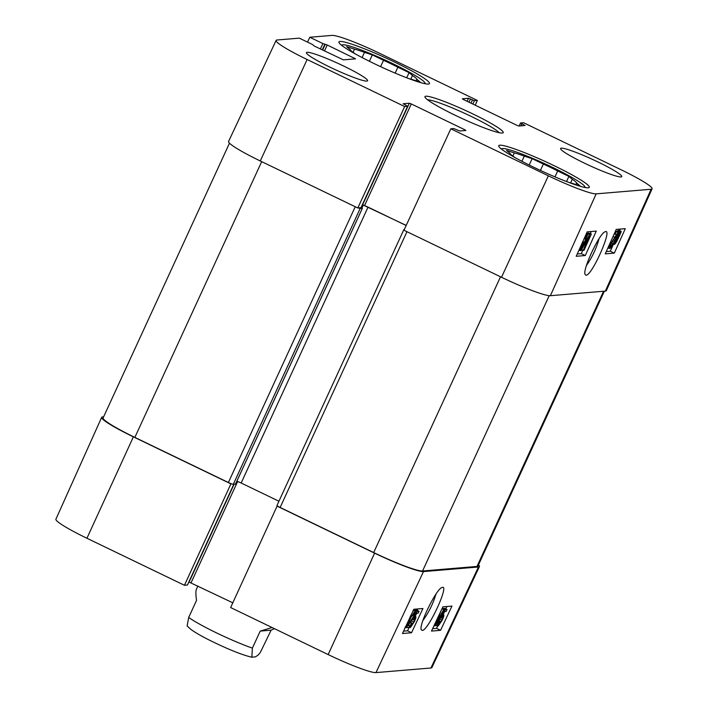 <?xml version="1.0" encoding="UTF-8"?>
<svg xmlns="http://www.w3.org/2000/svg" width="708" height="708" viewBox="0 0 708 708"><rect width="100%" height="100%" fill="white"/><g stroke="black" fill="none" stroke-linecap="round" stroke-linejoin="round"><path stroke-width="1.06" d="M575.914 184.531L576.639 182.965L580.029 185.859L572.206 183.337A36.807 3.735 -155.3 0 1 568.241 182.204M554.975 176.867L557.683 170.973L568.905 176.381L572.303 179.274L570.621 182.921M568.905 176.381L566.524 181.549M514.849 157.512L514.22 156.981A36.807 3.735 -155.3 0 1 509.884 153.282L506.494 150.397L514.318 152.919L512.875 156.043M521.92 161.318L524.309 156.132L532.133 158.654L543.355 164.061L540.434 170.416M532.133 158.654L529.203 165.026M501.618 149.211A45.79 4.646 -155.3 0 1 502.078 148.662A45.79 4.646 -155.3 0 1 545.204 163.911A45.79 4.646 -155.3 0 1 584.843 186.726A45.79 4.646 -155.3 0 1 584.72 187.434M514.318 152.919A36.807 3.735 -155.3 0 1 524.309 156.132M543.355 164.061A36.807 3.735 -155.3 0 1 557.683 170.973M572.303 179.274A36.807 3.735 -155.3 0 1 576.639 182.965M197.895 585.976L196.479 589.047C195.673 590.87 195.691 594.649 196.541 600.384L188.7 617.42L187.133 625.978L191.16 629.598C195.461 632.687 201.727 636.297 209.957 640.413C228.038 649.307 242.003 654.909 251.844 657.236L252.384 648.13L260.225 631.094L272.084 627.536M274.439 628.669L271.111 630.182L260.385 652.351L258.34 654.873L255.57 656.812L251.844 657.236M260.225 631.094L271.111 630.182M439.031 620.81L439.854 621.226L439.11 624.217L441.739 620.199C442.827 617.845 443.146 616.641 442.695 616.597L440.987 618.013L445.244 609.685L447.049 609.535L446.155 611.429L444.712 611.553L442.473 615.898L443.757 614.854L443.164 614.562M440.438 617.81L441.296 618.226M440.464 617.757L440.987 618.013M442.73 608.774L445.244 609.685M442.872 608.508L444.668 608.358L447.049 609.535M443.146 614.597L443.633 614.836C444.235 614.986 443.783 616.703 442.305 619.978L438.349 625.845L436.96 625.208M438.349 625.845C437.73 625.766 438.048 624.288 439.305 621.429L439.854 621.226M438.845 621.208L439.305 621.429M441.5 609.792L436.101 623.536L443.677 609.615L444.323 609.561L436.721 625.722L442.624 612.234L435.199 625.845L439.261 614.562M441.978 608.774L443.677 609.615M442.119 608.473L444.323 609.561M435.464 625.368L436.261 625.757M434.093 625.545L434.765 625.881M410.375 622.235L411.888 622.978L411.144 625.978L413.773 621.96C414.861 619.606 415.18 618.403 414.729 618.35L413.021 619.774L417.278 611.438L419.083 611.287L418.189 613.19L416.746 613.305L414.507 617.659L415.791 616.615L415.198 616.323M410.613 622.35L411.401 620.783L413.773 621.96M412.286 619.473L413.322 619.987M412.321 619.42L413.021 619.774M414.578 610.898L414.906 610.269L417.278 611.438M414.906 610.269L416.702 610.119L419.083 611.287M415.18 616.349L415.667 616.588C416.269 616.739 415.817 618.456 414.339 621.73L410.383 627.598L409.082 627.005M410.383 627.598C409.764 627.518 410.082 626.049 411.339 623.19L411.888 622.978M410.118 622.589L411.339 623.19M413.357 610.349L415.366 611.34C415.985 611.5 415.658 612.96 414.384 615.73L407.985 625.704L409.764 625.562L408.87 627.465L406.472 627.669L413.95 615.721L414.578 612.978L411.985 616.11C413.516 613.022 414.64 611.438 415.366 611.34L413.145 610.19M405.684 627.279L406.472 627.669M406.622 626.014L407.171 626.288M408.481 624.925L409.764 625.562M408.348 620.987L409.87 618.686L408.596 621.712C407.073 624.863 406.003 626.5 405.383 626.633M409.879 617.73L409.109 619.367M409.994 616.845L410.109 617.845M411.251 614.81L411.755 615.818L408.985 621.633C407.029 625.66 405.613 627.784 404.746 628.005M410.64 615.473L410.861 616.712L411.906 615.137M403.578 631.129L407.56 630.801L409.295 627.111M417.18 610.349L417.853 608.933M402.454 633.51L413.861 609.269L422.933 608.508L411.525 632.757L402.454 633.51M411.525 632.757L407.56 630.801M431.482 631.085L442.889 606.845L451.961 606.083L440.553 630.324L431.482 631.085M432.606 628.704L436.588 628.368L437.871 625.66M440.553 630.324L436.588 628.368M445.757 608.889L446.872 606.508M435.933 594.18C433.128 603.667 428.774 612.473 422.871 620.597M422.189 630.439C428.119 631.085 450.12 583.445 441.996 587.543C436.606 588.428 418.525 625.164 421.269 629.704L422.189 630.439M277.067 505.459A4.487 0.451 24.7 0 0 276.97 505.503A4.487 0.451 24.7 0 0 277.616 506.087L277.085 506.131L230.631 607.544L328.149 654.573A43.914 4.452 24.7 0 0 375.966 672.6L430.933 667.998A43.914 4.452 24.7 0 0 431.889 667.582L479.431 566.559A44.887 4.549 24.7 0 0 478.511 564.825M277.085 506.131L374.603 553.152A44.887 4.549 24.7 0 0 423.481 571.586L478.458 566.993A44.887 4.549 24.7 0 0 479.431 566.559M232.799 602.8L188.868 581.985M187.461 584.976L184.452 585.286L230.905 483.874L231.436 483.821A4.487 0.451 24.7 0 0 233.286 484.343L235.49 484.104M103.633 416.817L102.651 416.897A44.887 4.549 24.7 0 0 101.678 417.331L55.914 519.176A43.914 4.452 24.7 0 0 86.934 538.257L184.452 585.286M236.826 481.263A4.487 0.451 -155.3 0 1 241.162 483.015L278.934 501.229M101.678 417.331A44.887 4.549 24.7 0 0 133.387 436.845L230.905 483.874M277.616 506.087A4.487 0.451 24.7 0 0 280.138 507.45L373.682 552.559A44.887 4.549 24.7 0 0 422.561 570.993L476.988 566.435A44.887 4.549 24.7 0 0 477.962 566.002L604.366 291.183M229.489 143.175L103.138 417.879A44.887 4.549 24.7 0 0 134.856 437.402L228.392 482.502A4.487 0.451 24.7 0 0 231.436 483.821M361 207.656L357.805 207.984L404.649 106.536L307.13 59.516A43.914 4.452 -155.3 0 1 276.111 40.418A43.914 4.452 -155.3 0 1 277.067 40.002L299.289 38.144L312.352 44.436L314.361 46.073L343.38 59.861L355.54 58.844L327.238 44.993L322.875 43.56L309.812 37.259L332.034 35.4A43.914 4.452 -155.3 0 1 379.851 53.427L477.369 100.456L475.201 105.2M361.115 207.479L362.39 208.258L360.177 208.462A4.487 0.451 -155.3 0 1 358.337 207.94M406.171 225.507L368.054 207.125A4.487 0.451 24.7 0 0 363.169 205.285L362.089 205.373M404.126 229.932A4.487 0.451 -155.3 0 1 403.861 229.613A4.487 0.451 -155.3 0 1 403.958 229.569L404.303 229.542M406.206 225.418L362.408 204.665M605.349 291.103A44.887 4.549 24.7 0 0 606.322 290.669L652.086 188.824A43.914 4.452 -155.3 0 1 651.13 189.257L596.163 193.859A43.914 4.452 -155.3 0 1 548.355 175.823L450.828 128.803L403.976 230.25L501.503 277.271A44.887 4.549 24.7 0 0 550.381 295.705L605.349 291.103L651.13 189.257M276.111 40.418L228.569 141.441A44.887 4.549 24.7 0 0 260.279 160.964L357.805 207.984M584.188 238.552L584.817 238.844L585.401 235.852M581.967 243.499L583.737 242.083L579.622 250.482L578.79 250.552M582.826 241.578L583.427 241.871M579.657 248.641L582.286 244.207L581.144 245.287M586.162 234.153L586.242 234.189C586.861 234.268 586.569 235.755 585.366 238.631L584.817 238.844M584.011 250.313L583.295 250.375L588.525 236.516L581.197 250.552L580.551 250.605L587.879 234.313L582.206 247.906L589.826 234.144L584.64 247.933L591.339 234.021L584.011 250.313M581.684 249.614L583.295 250.375M579.746 250.225L580.551 250.605M586.401 233.622L587.879 234.313M586.498 233.41L588.339 234.277M586.755 233.525L586.994 233.056L589.392 234.189M586.994 233.056L589.826 234.144M588.268 233.41L588.481 232.932L590.879 234.065M588.481 232.932L591.339 234.021M611.535 239.862L607.668 248.464M614.624 232.994L612.907 236.817M615.093 231.95L618.234 232.1L610.96 244.145L610.376 246.906L612.916 243.756C611.438 246.862 610.34 248.464 609.623 248.561L607.995 247.844M615.518 230.994L618.234 232.1M611.482 243.074L612.553 243.579M609.623 248.561C608.995 248.402 609.296 246.924 610.517 244.136L616.748 234.074L614.969 234.224L615.836 232.295M614.411 233.959L614.969 234.224M614.995 241.154L616.208 238.1C617.677 234.923 618.721 233.277 619.341 233.144L619.491 234.1L614.995 241.154M618.642 233.702L619.491 234.1M614.721 242.933L619.27 234.923L618.049 238.003C616.535 241.286 615.482 242.95 614.898 243.012L614.792 242.994M612.553 244.517L613.013 244.738L615.818 238.18C617.712 234.118 619.093 231.976 619.951 231.755L620.208 232.976L621.102 232.056L618.429 237.941C616.544 242.012 615.163 244.163 614.27 244.393L613.447 244.056M612.376 241.508L614.217 242.375M616.641 231.348L617.872 230.914M617.553 230.622L620.27 232.047M618.367 230.967L618.827 230.242L621.226 231.374M614.27 244.393L614.031 243.145L613.013 244.738M606.278 251.561L610.314 251.225L613.517 244.092M619.589 230.596L620.27 229.082M585.286 255.535L576.215 256.296L587.197 231.852L596.269 231.091L585.286 255.535L581.286 253.65L582.852 250.172M590.322 233.543L591.242 231.516M577.25 253.986L581.286 253.65M614.314 253.11L605.243 253.862L616.226 229.419L625.297 228.666L614.314 253.11L610.314 251.225M599.012 238.8C596.331 248.481 592.162 257.358 586.49 265.411M586.029 275.217C592.003 275.872 613.287 227.587 605.163 231.79C599.747 232.72 582.268 269.819 585.091 274.456L586.029 275.217M561.32 148.158A33.665 3.416 -155.3 0 1 595.313 160.716A33.665 3.416 -155.3 0 1 621.766 176.628A33.665 3.416 -155.3 0 1 589.755 165.654A33.665 3.416 -155.3 0 1 560.594 148.485A33.665 3.416 -155.3 0 1 561.32 148.158M307.166 52.303A33.665 3.416 -155.3 0 1 341.15 64.853A33.665 3.416 -155.3 0 1 367.602 80.765A33.665 3.416 -155.3 0 1 335.592 69.8A33.665 3.416 -155.3 0 1 306.431 52.631A33.665 3.416 -155.3 0 1 307.166 52.303M340.008 41.453A49.825 5.053 -155.3 0 1 390.303 60.03A49.825 5.053 -155.3 0 1 429.455 83.571A49.825 5.053 -155.3 0 1 382.081 67.34A49.825 5.053 -155.3 0 1 338.92 41.931A49.825 5.053 -155.3 0 1 340.008 41.453M499.821 145.202A49.825 5.053 -155.3 0 1 550.125 163.778A49.825 5.053 -155.3 0 1 589.277 187.319A49.825 5.053 -155.3 0 1 541.894 171.088A49.825 5.053 -155.3 0 1 498.742 145.68A49.825 5.053 -155.3 0 1 499.821 145.202M427.57 99.775A40.4 4.098 -155.3 0 1 464.687 113.342A40.4 4.098 -155.3 0 1 499.149 132.697M502.308 133.051A43.091 4.372 24.7 0 0 502.857 132.945A43.091 4.372 24.7 0 0 465.926 110.66A43.091 4.372 24.7 0 0 424.968 97.12A43.091 4.372 24.7 0 0 460.802 117.917A43.091 4.372 24.7 0 0 502.308 133.051M404.649 106.536L407.666 106.271L403.179 103.731L409.348 103.218L411.304 103.952L464.643 129.67L465.873 130.467L459.704 130.989L453.801 128.555L450.828 128.803M519.132 126.015L520.53 122.988L523.548 122.714L621.066 169.743A43.914 4.452 -155.3 0 1 652.086 188.824M520.53 122.988L525.053 125.502L518.849 126.042L516.893 125.298L463.554 99.58L462.324 98.784L468.492 98.27L474.395 100.704L477.369 100.456M307.529 42.108L309.812 37.259M341.805 45.462A45.79 4.646 -155.3 0 1 342.256 44.914A45.79 4.646 -155.3 0 1 385.382 60.162A45.79 4.646 -155.3 0 1 425.021 82.978A45.79 4.646 -155.3 0 1 424.906 83.686M355.027 53.764L354.407 53.224A36.807 3.735 -155.3 0 1 350.071 49.533L346.672 46.648L354.496 49.171A36.807 3.735 -155.3 0 1 364.487 52.383L372.311 54.905L383.532 60.313A36.807 3.735 -155.3 0 1 397.869 67.225L409.082 72.632L412.481 75.526A36.807 3.735 -155.3 0 1 416.817 79.216L420.216 82.101L412.392 79.588A36.807 3.735 -155.3 0 1 408.428 78.455M412.481 75.526L410.808 79.172M416.1 80.783L416.817 79.216M383.532 60.313L380.612 66.667M395.153 73.119L397.869 67.225M362.107 57.569L364.487 52.383M354.496 49.171L353.053 52.295M372.311 54.905L369.381 61.277M409.082 72.632L406.711 77.8M188.7 617.42A44.887 4.549 24.7 0 0 252.384 648.13M439.774 619.226L441.739 620.199M409.224 621.128L410.206 621.615M412.888 615.199L413.95 615.721M408.118 621.474L408.596 621.712M478.458 566.993L430.933 667.998M423.481 571.586L375.966 672.6M237.64 481.52L191.107 582.702M234.083 484.281L189.151 581.958M187.47 585.012L233.79 484.307L187.434 585.029M133.387 436.845L86.934 538.257M374.603 553.152L328.149 654.573M603.561 291.254L476.988 566.435M261.686 161.636L134.856 437.402M355.23 206.745L228.392 482.502M360.177 208.462L233.286 484.343M362.354 208.276L235.463 484.166M363.169 205.285L361.956 207.913M368.054 207.125L241.162 483.015M406.976 231.693L280.138 507.45M500.521 276.793L373.682 552.559M549.196 295.679L422.561 570.993M609.942 243.862L610.517 244.136M613.34 236.649L614.641 237.26M617.482 237.738L618.049 238.003M613.447 239.862L614.836 240.525M614.907 237.755L615.818 238.18M550.381 295.705L596.163 193.859M353.876 58.985L354.31 58.047M320.379 48.976L322.875 43.56M322.264 49.879L324.83 44.294M322.618 50.056L325.282 44.259M324.494 50.958L327.238 44.993M364.655 205.382L411.304 103.952M362.7 204.647L409.348 103.218M464.209 130.608L464.643 129.67M360.974 207.718L407.631 106.288M467.103 101.297L468.492 98.27M468.979 102.2L470.448 99.005M470.97 103.156L472.44 99.97M472.847 104.067L474.395 100.704M519.168 126.015L520.539 123.024M520.831 125.874L521.796 123.767M523.354 125.661L523.787 124.723M501.503 277.271L548.355 175.823M260.279 160.964L307.13 59.516M502.078 148.662L501.291 148.954M584.843 186.726L585.135 187.514M362.39 208.258L235.499 484.148M403.861 229.613L276.97 505.503M620.102 231.781L617.703 230.649M361.018 207.701L407.666 106.271M342.256 44.914L341.468 45.206M425.021 82.978L425.322 83.765"/></g></svg>
